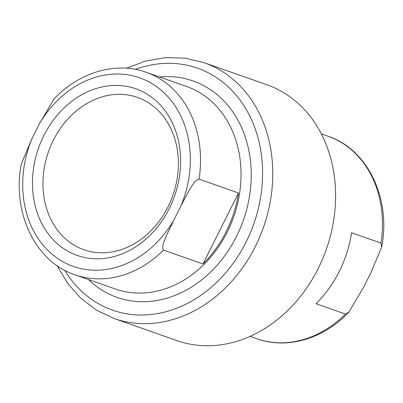<?xml version="1.0" encoding="UTF-8"?>
<svg xmlns="http://www.w3.org/2000/svg" width="403" height="403" viewBox="0 0 403 403"><rect width="100%" height="100%" fill="white"/><g stroke="black" fill="none" stroke-linecap="round" stroke-linejoin="round"><path stroke-width="0.6" d="M43.806 135.68A88.338 72.112 109.4 0 1 145.926 93.436A88.338 72.112 109.4 0 1 169.255 208.542A88.338 72.112 109.4 0 1 67.13 250.787A88.338 72.112 109.4 0 1 43.806 135.68M168.001 206.865A80.751 65.921 -70.6 0 0 146.677 101.647A80.751 65.921 -70.6 0 0 53.327 140.264A80.751 65.921 -70.6 0 0 74.651 245.482A80.751 65.921 -70.6 0 0 168.001 206.865M351.587 232.763A107.329 87.617 109.4 0 1 339.266 271.405A107.329 87.617 109.4 0 1 316.053 303.721L345.462 314.058L348.938 312.068L363.748 286.961L370.725 273.022L381.636 247.195L380.996 243.105L351.587 232.763M202.971 263.965L238.505 193.007A107.329 87.617 109.4 0 1 226.184 231.644A107.329 87.617 109.4 0 1 202.971 263.965L163.542 250.102A107.329 87.617 109.4 0 1 74.943 274.77L115.444 289.011A107.329 87.617 -70.6 0 0 227.252 232.022A107.329 87.617 -70.6 0 0 186.639 86.509L146.138 72.268A107.329 87.617 109.4 0 1 199.072 179.144C194.992 179.748 191.485 186.695 188.755 191.027L180.786 206.245A99.969 81.608 -70.6 0 0 151.115 83.078A99.969 81.608 -70.6 0 0 39.252 124.043L54.062 98.926C79.225 72.187 115.893 61.261 146.138 72.268M204.034 62.656A135.599 110.699 -70.6 0 1 255.346 246.5A135.599 110.699 -70.6 0 1 114.084 318.506L176.907 340.59A135.599 110.699 -70.6 0 0 318.169 268.589A135.599 110.699 -70.6 0 0 266.862 84.741L204.034 62.656L185.158 58.163L165.537 57.614L145.77 61.014L126.456 68.223M74.943 274.77C35.056 261.653 11.788 212.154 21.364 163.809L32.275 137.977A99.969 81.608 -70.6 0 0 61.946 261.144A99.969 81.608 -70.6 0 0 173.809 220.179L166.414 235.649C164.62 240.359 161.195 247.266 163.542 250.102M39.252 124.043L32.275 137.977M238.505 193.007L199.072 179.144M173.809 220.179L180.786 206.245M321.307 133.856L328.057 136.229A107.329 87.617 109.4 0 1 380.996 243.105M88.322 279.475A114.689 93.627 -70.6 0 0 236.485 236.465A114.689 93.627 -70.6 0 0 159.517 76.973M64.697 270.277A128.24 104.689 -70.6 0 0 246.112 242.057A128.24 104.689 -70.6 0 0 243.971 105.762A128.24 104.689 -70.6 0 0 135.332 69.366M345.462 314.058A107.329 87.617 109.4 0 1 256.862 338.732C287.107 349.739 323.775 338.812 348.938 312.068M114.084 318.506L96.549 310.199L80.902 298.341L67.613 283.324L57.06 265.612M328.057 136.229C367.944 149.352 391.212 198.845 381.636 247.195M250.112 336.359L256.862 338.732"/></g></svg>
